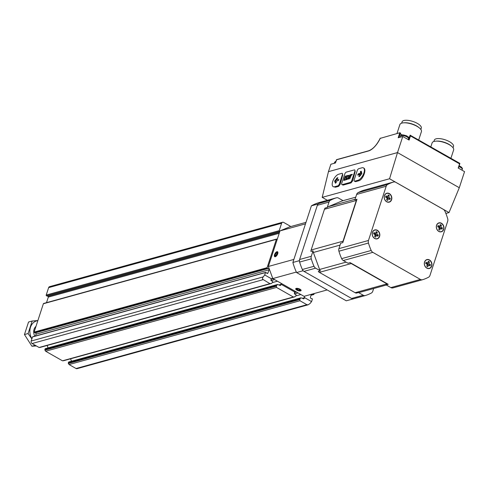 <?xml version="1.0" encoding="UTF-8"?>
<svg xmlns="http://www.w3.org/2000/svg" width="489" height="489" viewBox="0 0 489 489"><rect width="100%" height="100%" fill="white"/><g stroke="black" fill="none" stroke-linecap="round" stroke-linejoin="round"><path stroke-width="0.73" d="M277.239 239.323L277.037 239.158A0.568 0.458 -105.5 0 0 276.358 239.353L267.098 267.685A0.379 0.306 -105.5 0 0 267.361 268.216L268.357 268.455A0.941 0.77 -105.5 0 1 269.017 269.787L267.984 272.954A0.941 0.77 -105.5 0 1 266.798 273.241L265.979 272.446A0.379 0.306 -105.5 0 0 265.509 272.556L264.72 274.959L262.672 277.618L262.501 279.158L269.934 283.669L39.059 347.483L32.109 343.522A1.889 1.534 -105.5 0 1 31.186 341.022L32.519 336.952A0.379 0.306 -105.5 0 1 32.977 336.829M304.268 296.273L304.757 297.599A0.85 0.691 -105.5 0 1 304.8 297.758L303.706 298.858L300.986 297.801L299.824 298.932L299.946 300.747L306.903 304.702L308.186 304.788L309.971 303.577L311.572 301.615L312.361 299.213A0.379 0.306 -105.5 0 0 312.098 298.681L311.102 298.443A0.941 0.77 -105.5 0 1 310.442 297.116L311.359 294.311M299.946 300.747L69.077 364.556L76.033 368.517A1.889 1.534 -105.5 0 0 77.079 368.663L308.186 304.788M293.357 297L62.488 360.809L45.648 351.23L276.523 287.422L293.357 297L294.898 296.799L296.059 295.662L296.102 294.824L294.347 293.828L294.922 292.141A0.85 0.691 -105.5 0 1 295.044 292.074L295.912 291.713M304.8 297.758L311.572 301.615M314.219 293.522L313.95 294.341A0.379 0.306 -105.5 0 1 313.48 294.451L312.893 293.889M279.787 231.523L279.555 231.444A0.568 0.458 -105.5 0 1 279.201 230.655L281.627 223.247A1.889 1.534 -105.5 0 1 282.587 222.257A1.889 1.534 -105.5 0 1 283.632 222.409L290.142 226.107A0.568 0.458 -105.5 0 1 290.442 226.651M264.72 274.959L271.499 278.816A0.85 0.691 -105.5 0 1 271.615 278.748L272.709 278.296M280.93 283.192L281.328 284.274A0.85 0.691 -105.5 0 1 281.377 284.433L294.922 292.141M299.623 299.568L68.387 363.48L69.077 364.556M68.387 363.48A0.568 0.458 -105.5 0 1 68.307 362.924L68.521 362.263A0.568 0.458 -105.5 0 1 68.815 361.97L300.986 297.801M63.698 360.693A0.568 0.458 -105.5 0 1 63.558 360.729L62.488 360.809M269.934 283.669L271.468 283.473L272.636 282.336L272.679 281.499L270.924 280.497L271.499 278.816M39.059 347.483L40.129 347.404A0.568 0.458 -105.5 0 0 40.269 347.367M276.523 287.422L276.395 285.607L277.563 284.47L280.283 285.533L281.377 284.433M277.025 284.836L45.098 348.938A0.568 0.458 -105.5 0 1 45.385 348.639L277.563 284.47M45.098 348.938L44.884 349.592A0.568 0.458 -105.5 0 0 44.964 350.155L45.648 351.23M279.531 232.318L47.965 296.322L46.571 295.839A0.568 0.458 -105.5 0 1 46.217 295.05L48.637 287.642A1.889 1.534 -105.5 0 1 49.597 286.652L282.587 222.257M268.357 268.455L35.373 332.85L34.377 332.612A0.379 0.306 -105.5 0 1 34.114 332.08L43.368 303.748A0.568 0.458 -105.5 0 1 43.662 303.455L276.646 239.06M35.434 336.004L36.027 334.183A0.941 0.77 -105.5 0 0 35.373 332.85M46.504 302.667L48.319 297.104A0.568 0.458 -105.5 0 0 47.965 296.322M70.593 358.798L71.486 361.23M47.164 345.466L48.056 347.905M31.913 338.804A12.176 9.896 -105.5 0 1 37.849 320.643M34.811 336.175A7.549 6.137 -105.5 0 1 35.972 326.377M37.885 320.539L32.182 321.016L28.087 333.535L31.871 338.932M35.232 345.301L31.919 346.218L24.45 334.543L28.545 322.019L32.182 321.016M36.363 345.949L31.919 346.218M28.087 333.535L24.45 334.543M346.634 300.717A50.96 41.437 -105.5 0 1 346.456 300.766A50.96 41.437 -105.5 0 1 346.279 300.814L296.585 272.538A50.96 41.437 -105.5 0 1 292.88 262.465L311.389 205.838A50.96 41.437 -105.5 0 1 319.305 202.525A50.96 41.437 -105.5 0 1 319.482 202.477M292.88 262.465L299.231 260.704L317.74 204.084A50.96 41.437 -105.5 0 1 325.656 200.765A50.96 41.437 -105.5 0 1 325.839 200.716L325.851 200.728M311.389 205.838L317.74 204.084M353.706 298.748A50.96 41.437 -105.5 0 1 352.813 299.005A50.96 41.437 -105.5 0 1 352.63 299.054L302.935 270.784A50.96 41.437 -105.5 0 1 299.231 260.704M346.279 300.814L352.63 299.054M296.585 272.538L302.935 270.784M277.715 253.779A2.83 1.278 119.6 0 1 275.478 256.658A2.83 1.278 119.6 0 1 274.378 255.319A2.83 1.278 119.6 0 1 276.181 252.147A2.83 1.278 119.6 0 1 277.899 252.41A2.83 1.278 119.6 0 1 277.715 253.779M327.165 289.94L304.036 296.334L272.807 278.571L268.363 266.474L279.995 230.894L305.503 223.846M268.363 266.474L293.871 259.421M279.995 230.894L289.714 226.853L305.986 222.361M300.607 290.894A2.83 1.039 18.1 0 1 296.933 290.142A2.83 1.039 18.1 0 1 296.065 288.443A2.83 1.039 18.1 0 1 298.73 288.657A2.83 1.039 18.1 0 1 301.01 290.063A2.83 1.039 18.1 0 1 300.607 290.894M272.807 278.571L296.358 272.061M276.603 252.77A1.632 0.74 119.6 0 1 277.159 253.271L276.603 252.77L275.57 253.712A1.632 0.74 119.6 0 1 276.603 252.77L277.526 253.296M277.043 253.944L277.159 253.271A1.632 0.74 119.6 0 1 277.08 253.846A1.632 0.74 119.6 0 1 276.688 254.72A1.632 0.74 119.6 0 1 276.297 255.221A1.632 0.74 119.6 0 1 275.655 255.661L276.688 254.72M275.099 255.16A1.632 0.74 119.6 0 1 275.57 253.712L275.099 255.16L275.655 255.661A1.632 0.74 119.6 0 1 275.099 255.16L275.82 255.57M277.391 253.864A2.256 1.015 119.6 0 1 275.894 256.01A2.256 1.015 119.6 0 1 274.72 255.649A2.256 1.015 119.6 0 1 276.646 252.275A2.256 1.015 119.6 0 1 277.391 253.864M276.847 254.439L275.57 253.712M299.323 289.39A1.632 0.599 18.1 0 1 299.665 289.622A1.632 0.599 18.1 0 1 299.965 290.142L299.323 289.39A1.632 0.599 18.1 0 0 297.77 288.895L296.854 289.146A1.632 0.599 18.1 0 1 297.404 288.883A1.632 0.599 18.1 0 1 297.77 288.895M299.048 290.393L299.965 290.142A1.632 0.599 18.1 0 1 299.048 290.393A1.632 0.599 18.1 0 1 297.489 289.898L299.048 290.393L299.366 289.415M297.489 289.898A1.632 0.599 18.1 0 1 296.854 289.146L297.489 289.898L297.819 288.895M300.154 290.637A2.256 0.831 18.1 0 1 298.046 290.399A2.256 0.831 18.1 0 1 296.34 289.311A2.256 0.831 18.1 0 1 298.663 288.858A2.256 0.831 18.1 0 1 300.27 290.6A2.256 0.831 18.1 0 1 300.154 290.637M336.64 159.677L335.466 162.978L330.876 164.243L328.449 171.663L322.196 197.367L389.562 178.748L449.024 212.581L445.876 213.448M322.196 197.367L327.361 200.307M354.342 181.144A1.889 0.85 -60.4 0 0 354.727 181.174L357.905 180.294A7.078 3.191 -60.4 0 0 363.4 174.286A7.078 3.191 -60.4 0 0 363.449 167.886A7.078 3.191 -60.4 0 0 361.994 167.782L358.816 168.662A1.889 0.85 -60.4 0 0 357.214 170.624L354.213 179.799A1.889 0.85 -60.4 0 0 354.342 181.144L355.576 181.657L358.755 180.777C362.777 179.964 366.909 169.445 363.749 168.057L363.59 167.978M341.897 184.585A1.889 0.85 -60.4 0 0 342.282 184.61L350.228 182.415A1.889 0.85 -60.4 0 0 351.829 180.453L354.831 171.278A1.889 0.85 -60.4 0 0 354.702 169.934A1.889 0.85 -60.4 0 0 354.317 169.903L346.371 172.097A1.889 0.85 -60.4 0 0 344.769 174.06L341.768 183.234A1.889 0.85 -60.4 0 0 341.897 184.585L343.131 185.093L351.078 182.898L352.6 180.893L355.179 171.48L354.825 170.038M333.15 186.633A7.078 3.191 -60.4 0 0 334.604 186.737L337.783 185.857A1.889 0.85 -60.4 0 0 339.384 183.895L342.386 174.72A1.889 0.85 -60.4 0 0 342.263 173.375A1.889 0.85 -60.4 0 0 341.872 173.344L338.694 174.225A7.078 3.191 -60.4 0 0 333.198 180.233A7.078 3.191 -60.4 0 0 333.15 186.633L335.454 187.214L338.632 186.34L340.161 184.335L342.734 174.921L342.379 173.479M389.562 178.748L397.502 152.58L459.287 187.733L449.024 212.581M328.449 171.663L397.502 152.58L402.765 136.486L409.104 140.092L410.467 135.918L459.574 163.858L459.599 163.247M459.287 187.733L464.55 171.633L458.211 168.027L459.574 163.858M380.338 138.332L399.813 132.745L398.174 137.751L402.765 136.486M399.813 132.745L400.467 133.026A5.287 1.944 18.1 0 0 401.915 135.001M409.55 136.926A5.287 1.944 18.1 0 1 408.168 137.042M410.338 135.306L459.77 163.332M408.651 139.83L410.179 135.147L410.467 135.918M422.441 279.751L393.028 287.88A3.778 3.068 -105.5 0 1 392.96 287.899A3.778 3.068 -105.5 0 1 390.864 287.593L386.108 284.891L388.223 284.305A4.059 3.301 -105.5 0 1 386.988 283.895L351.236 263.553A4.059 3.301 -105.5 0 1 350.161 262.648L388.223 284.305M359.8 292.336A4.059 3.301 -105.5 0 1 359.482 292.446A4.059 3.301 -105.5 0 1 358.468 292.526L356.347 293.113A4.059 3.301 -105.5 0 1 355.112 292.709L319.36 272.367A4.059 3.301 -105.5 0 1 318.284 271.456L320.399 270.875A4.059 3.301 -105.5 0 1 319.592 269.463L346.108 262.135M364.158 190.142A3.778 3.068 -105.5 0 0 364.091 190.16A3.778 3.068 -105.5 0 0 364.024 190.178A50.96 41.437 -105.5 0 0 358.052 192.66A3.778 3.068 -105.5 0 0 356.64 194.426L354.867 199.848L356.982 199.267L342.807 242.636L340.692 243.222L338.92 248.638A3.778 3.068 -105.5 0 0 338.914 251.212A50.96 41.437 -105.5 0 0 341.646 258.644A3.778 3.068 -105.5 0 0 343.284 260.527L348.046 263.235L350.161 262.648M342.807 242.636A4.059 3.301 -105.5 0 1 343.021 241.193L356.334 200.459A4.059 3.301 -105.5 0 1 356.982 199.267M319.592 269.463L313.351 252.477A4.059 3.301 -105.5 0 1 313.052 250.857L310.931 251.444A4.059 3.301 -105.5 0 1 311.145 250.001L324.458 209.268A4.059 3.301 -105.5 0 1 325.106 208.076L327.227 207.489A4.059 3.301 -105.5 0 1 328.327 206.67L355.051 199.286M328.327 206.67L341.97 200.997A4.059 3.301 -105.5 0 1 342.288 200.887L355.741 197.171M373.669 288.522L372.771 291.267A3.778 3.068 -105.5 0 1 371.359 293.033A50.96 41.437 -105.5 0 1 365.387 295.515A3.778 3.068 -105.5 0 1 365.32 295.539A3.778 3.068 -105.5 0 1 363.223 295.234L358.468 292.526M320.399 270.875L315.643 268.168A3.778 3.068 -105.5 0 1 314.005 266.285A50.96 41.437 -105.5 0 1 311.273 258.846A3.778 3.068 -105.5 0 1 311.279 256.279L313.052 250.857M365.252 295.558L353.736 298.736A3.778 3.068 -105.5 0 1 353.669 298.755A3.778 3.068 -105.5 0 1 351.573 298.455L303.993 271.389A3.778 3.068 -105.5 0 1 302.355 269.5A50.96 41.437 -105.5 0 1 299.623 262.067A3.778 3.068 -105.5 0 1 299.629 259.5L317.349 205.288A3.778 3.068 -105.5 0 1 318.761 203.522A50.96 41.437 -105.5 0 1 324.733 201.04A3.778 3.068 -105.5 0 1 324.8 201.016A3.778 3.068 -105.5 0 1 324.867 200.997M327.227 207.489L328.999 202.067A3.778 3.068 -105.5 0 1 330.405 200.301A50.96 41.437 -105.5 0 1 336.383 197.819A3.778 3.068 -105.5 0 1 336.45 197.8A3.778 3.068 -105.5 0 1 338.547 198.1L343.07 200.673M447.679 221.248L429.959 275.46A3.778 3.068 -105.5 0 1 428.547 277.226A50.96 41.437 -105.5 0 1 422.575 279.714A3.778 3.068 -105.5 0 1 422.508 279.732A3.778 3.068 -105.5 0 1 420.412 279.427L372.832 252.361A3.778 3.068 -105.5 0 1 371.188 250.478A50.96 41.437 -105.5 0 1 368.461 243.045A3.778 3.068 -105.5 0 1 368.468 240.472L386.188 186.26A3.778 3.068 -105.5 0 1 387.594 184.494A50.96 41.437 -105.5 0 1 393.566 182.012A3.778 3.068 -105.5 0 1 393.639 181.994A3.778 3.068 -105.5 0 1 395.735 182.293L443.315 209.365A3.778 3.068 -105.5 0 1 444.953 211.248A50.96 41.437 -105.5 0 1 447.686 218.681A3.778 3.068 -105.5 0 1 447.679 221.248M443.719 229.378A4.627 3.759 74.5 0 0 442.209 223.785A4.627 3.759 74.5 0 0 437.441 223.766A4.627 3.759 74.5 0 0 436.506 228.339A4.627 3.759 74.5 0 0 439.66 231.786A4.627 3.759 74.5 0 0 443.719 229.378M431.726 266.083A4.627 3.759 74.5 0 0 430.216 260.49A4.627 3.759 74.5 0 0 425.448 260.466A4.627 3.759 74.5 0 0 424.513 265.044A4.627 3.759 74.5 0 0 427.661 268.485A4.627 3.759 74.5 0 0 431.726 266.083M379.598 236.425A4.627 3.759 74.5 0 0 378.089 230.832A4.627 3.759 74.5 0 0 373.321 230.814A4.627 3.759 74.5 0 0 372.386 235.386A4.627 3.759 74.5 0 0 375.54 238.834A4.627 3.759 74.5 0 0 379.598 236.425M391.597 199.726A4.627 3.759 74.5 0 0 390.088 194.133A4.627 3.759 74.5 0 0 385.32 194.109A4.627 3.759 74.5 0 0 384.385 198.687A4.627 3.759 74.5 0 0 387.532 202.128A4.627 3.759 74.5 0 0 391.597 199.726M391.377 199.659A4.438 3.606 74.5 0 0 390.57 195.001A4.438 3.606 74.5 0 0 386.756 193.43A4.438 3.606 74.5 0 0 384.464 198.662A4.438 3.606 74.5 0 0 389.122 201.975A4.438 3.606 74.5 0 0 391.377 199.659M387.184 198.014L386.597 199.812A2.83 2.304 74.5 0 0 387.698 200.435L388.284 198.638L389.861 199.536A2.83 2.304 74.5 0 0 390.271 198.289L388.694 197.391L389.281 195.594A2.83 2.304 74.5 0 0 388.18 194.964L387.594 196.767L386.017 195.869A2.83 2.304 74.5 0 0 385.607 197.116L387.184 198.014M386.622 193.467A4.438 3.606 74.5 0 0 386.487 193.503A4.438 3.606 74.5 0 0 385.204 194.237M387.374 202.085A4.438 3.606 74.5 0 0 388.853 202.055A4.438 3.606 74.5 0 0 388.987 202.012M379.385 236.364A4.438 3.606 74.5 0 0 378.578 231.7A4.438 3.606 74.5 0 0 374.763 230.13A4.438 3.606 74.5 0 0 372.465 235.362A4.438 3.606 74.5 0 0 377.123 238.681A4.438 3.606 74.5 0 0 379.385 236.364M375.191 234.72L374.605 236.517A2.83 2.304 74.5 0 0 375.699 237.141L376.286 235.343L377.869 236.242A2.83 2.304 74.5 0 0 378.272 234.989L376.695 234.09L377.282 232.293A2.83 2.304 74.5 0 0 376.188 231.67L375.601 233.467L374.024 232.568A2.83 2.304 74.5 0 0 373.614 233.821L375.191 234.72M374.629 230.166A4.438 3.606 74.5 0 0 374.495 230.203A4.438 3.606 74.5 0 0 373.211 230.936M375.381 238.785A4.438 3.606 74.5 0 0 376.854 238.754A4.438 3.606 74.5 0 0 376.988 238.711M431.506 266.016A4.438 3.606 74.5 0 0 430.699 261.358A4.438 3.606 74.5 0 0 426.885 259.781A4.438 3.606 74.5 0 0 424.593 265.02A4.438 3.606 74.5 0 0 429.25 268.333A4.438 3.606 74.5 0 0 431.506 266.016M427.313 264.372L426.726 266.169A2.83 2.304 74.5 0 0 427.826 266.792L428.413 264.995L429.99 265.894A2.83 2.304 74.5 0 0 430.399 264.641L428.822 263.748L429.409 261.945A2.83 2.304 74.5 0 0 428.309 261.322L427.722 263.119L426.145 262.22A2.83 2.304 74.5 0 0 425.736 263.473L427.313 264.372M426.75 259.824A4.438 3.606 74.5 0 0 426.616 259.861A4.438 3.606 74.5 0 0 425.332 260.588M427.502 268.437A4.438 3.606 74.5 0 0 428.981 268.406A4.438 3.606 74.5 0 0 429.116 268.369M443.505 229.317A4.438 3.606 74.5 0 0 442.698 224.653A4.438 3.606 74.5 0 0 438.884 223.082A4.438 3.606 74.5 0 0 436.585 228.32A4.438 3.606 74.5 0 0 441.243 231.633A4.438 3.606 74.5 0 0 443.505 229.317M439.311 227.672L438.725 229.469A2.83 2.304 74.5 0 0 439.819 230.093L440.406 228.296L441.983 229.194A2.83 2.304 74.5 0 0 442.392 227.941L440.815 227.043L441.402 225.246A2.83 2.304 74.5 0 0 440.308 224.622L439.721 226.419L438.144 225.521A2.83 2.304 74.5 0 0 437.734 226.774L439.311 227.672M438.749 223.125A4.438 3.606 74.5 0 0 438.609 223.155A4.438 3.606 74.5 0 0 437.331 223.889M439.495 231.737A4.438 3.606 74.5 0 0 440.974 231.707A4.438 3.606 74.5 0 0 441.109 231.664M386.854 199.035L388.284 198.638M388.517 198.772L390.271 198.289M386.94 197.874L388.694 197.391M388.187 198.668L387.166 198.088M387.85 195.985L389.281 195.594M386.86 197.831L387.172 196.884M385.839 197.25L387.594 196.767M438.975 228.693L440.406 228.296M440.638 228.424L442.392 227.941M439.061 227.532L440.815 227.043M440.381 228.302L439.305 227.691M439.972 225.643L441.402 225.246M439.036 227.513L439.366 226.517M437.961 226.902L439.721 226.419M426.983 265.393L428.413 264.995M428.645 265.13L430.399 264.641M427.068 264.231L428.822 263.748M428.382 265.007L427.307 264.39M427.979 262.342L429.409 261.945M427.044 264.219L427.368 263.216M425.968 263.608L427.722 263.119M374.855 235.735L376.286 235.343M376.518 235.472L378.272 234.989M374.941 234.573L376.695 234.09M376.261 235.35L375.185 234.738M375.852 232.691L377.282 232.293M374.922 234.561L375.246 233.565M373.847 233.95L375.601 233.467M420.846 129.444L421.286 128.106A10.098 3.716 -161.9 0 0 417.349 123.405A10.098 3.716 -161.9 0 0 402.086 121.834L401.652 123.167M418.7 139.964L421.426 131.614A11.326 4.169 -161.9 0 0 419.391 127.947L418.645 127.336A10.098 3.716 -161.9 0 0 416.53 125.905A10.098 3.716 -161.9 0 0 404.666 122.763L403.712 122.818A11.326 4.169 -161.9 0 0 399.898 124.579L396.97 133.534M419.391 127.947A11.326 4.169 -161.9 0 0 417.019 126.339A11.326 4.169 -161.9 0 0 403.712 122.818M453.058 147.77L453.492 146.431A10.098 3.716 -161.9 0 0 449.562 141.731A10.098 3.716 -161.9 0 0 434.299 140.16L433.859 141.492M450.907 158.289L453.639 149.94A11.326 4.169 -161.9 0 0 451.598 146.272L450.858 145.661A10.098 3.716 -161.9 0 0 448.743 144.231A10.098 3.716 -161.9 0 0 436.879 141.095L435.919 141.144A11.326 4.169 -161.9 0 0 432.111 142.904L430.815 146.859M451.598 146.272A11.326 4.169 -161.9 0 0 449.226 144.665A11.326 4.169 -161.9 0 0 435.919 141.144M337.025 177.978L334.629 181.193L335.387 183.173L336.328 182.421L335.888 181.236L338.357 180.557L338.901 179.494L336.322 179.903L337.703 178.222L337.813 177.696L337.025 177.978L337.392 178.185L334.989 181.401L335.637 183.131M348.29 175.362L347.392 175.612L346.029 179.781L346.927 179.536A2.372 1.07 -60.4 0 0 348.688 177.47A2.372 1.07 -60.4 0 0 348.663 175.423A2.372 1.07 -60.4 0 0 348.29 175.362L347.392 175.612M347.074 175.698L345.167 176.229L343.804 180.398L345.711 179.873L345.888 179.329L344.329 179.763L344.763 178.424L346.169 178.039L346.346 177.495L344.941 177.886L345.338 176.676L346.897 176.242L347.074 175.698M350.466 174.762L350.271 175.349L350.986 175.148L349.818 178.736L351.359 175.05L352.074 174.848L352.263 174.267L350.466 174.762L350.754 175.215M349.855 174.934L348.492 179.102L348.865 178.998L350.228 174.83L349.855 174.934L350.142 175.093M357.96 174.225L357.771 175.166L360.32 174.487L358.902 176.7L359.617 176.413L361.86 173.668L361.298 171.272L360.65 171.358L360.314 171.969L360.754 173.149L358.284 173.833L358.113 175.099L357.74 174.897M338.895 179.5L336.322 179.903M337.838 177.972L337.392 178.185M359.171 176.627L360.68 174.695L360.32 174.487M361.371 171.468L360.68 172.177L361.12 173.363L360.754 173.149M361.12 173.363L358.327 174.432M352.153 174.604L350.833 174.97M346.964 176.04L345.167 176.229M345.045 177.941L344.898 178.387M344.427 179.818L344.28 180.264M345.778 179.671L344.329 179.763M346.23 177.837L344.941 177.886M346.67 179.145L346.505 179.652M347.575 176.095L346.591 179.096L347.123 178.95A1.705 0.77 -60.4 0 0 348.376 177.458A1.705 0.77 -60.4 0 0 348.357 175.991A1.705 0.77 -60.4 0 0 348.101 175.948L347.575 176.095M347.123 178.95L346.591 179.096M348.95 176.621A1.705 0.77 -60.4 0 0 348.724 176.199A1.705 0.77 -60.4 0 0 348.504 176.15M262.978 279.714L32.109 343.522M306.903 304.702L76.033 368.517M263.119 276.921L31.186 341.022M265.509 272.556L32.519 336.952M299.824 298.932L68.307 362.924M300.454 298.162L68.521 362.263M304.757 297.599L302.214 298.302M294.794 296.817L63.558 360.729M271.364 283.492L40.129 347.404M281.328 284.274L278.791 284.977M276.395 285.607L44.884 349.592M276.199 286.242L44.964 350.155M281.627 223.247L48.637 287.642M279.201 230.655L46.217 295.05M276.358 239.353L43.368 303.748M267.098 267.685L34.114 332.08M267.984 272.954L266.835 273.272M269.017 269.787L36.027 334.183M267.361 268.216L34.377 332.612M279.213 233.29L48.319 297.104M279.555 231.444L46.571 295.839M313.48 294.451L311.096 295.111M298.052 292.935L294.5 293.913M300.863 294.531L295.857 295.912M296.475 292.037L294.378 292.611M273.045 278.706L270.949 279.286M274.629 279.604L271.077 280.588M277.434 281.206L272.428 282.587M380.314 138.136A15.428 6.956 119.6 0 1 368.449 150.979A0.379 0.306 -105.5 0 1 368.798 150.789M336.499 159.811L368.449 150.979M355.112 292.709L386.988 283.895M319.36 272.367L351.236 263.553M311.145 250.001L343.021 241.193M313.351 252.477L340.081 245.093M324.458 209.268L356.334 200.459M341.97 200.997L355.735 197.195M315.643 268.168L303.993 271.389M363.223 295.234L351.573 298.455M328.999 202.067L317.349 205.288M311.279 256.279L299.629 259.5M314.005 266.285L302.355 269.5M311.273 258.846L299.623 262.067M330.405 200.301L318.761 203.522M336.383 197.819L324.733 201.04M390.864 287.593L420.412 279.427M343.284 260.527L372.832 252.361M338.92 248.638L368.468 240.472M356.64 194.426L386.188 186.26M341.646 258.644L371.188 250.478M338.914 251.212L368.461 243.045M358.052 192.66L387.594 184.494M364.024 190.178L393.566 182.012M398.993 137.525L400.467 133.026M335.827 161.718A4.15 1.528 -161.9 0 0 334.549 162.354L336.029 161.101M406.891 136.853A4.15 1.528 -161.9 0 0 400.613 136.205C400.43 134.536 402.496 134.438 406.799 135.905C408.492 137.171 409.061 138.13 408.504 138.784A4.15 1.528 -161.9 0 0 406.891 136.853M459.128 165.85L460.534 166.48C462.227 167.739 462.796 168.699 462.239 169.353A4.15 1.528 -161.9 0 0 460.62 167.421A4.15 1.528 -161.9 0 0 458.865 166.645M335.454 187.214L334.604 186.737M338.632 186.34L337.783 185.857M340.161 184.335L339.384 183.895M342.734 174.921L342.386 174.72M343.131 185.093L342.282 184.61M351.078 182.898L350.228 182.415M352.6 180.893L351.829 180.453M355.179 171.48L354.831 171.278M355.576 181.657L354.727 181.174M358.755 180.777L357.905 180.294M335.148 180.93L334.782 180.722M334.989 181.401L334.629 181.193M337.575 178.045L337.208 177.837M359.305 176.376L358.938 176.168M361.016 171.566L360.65 171.358M360.68 172.177L360.314 171.969M358.651 174.041L358.284 173.833M294.898 296.799L63.631 360.717M271.468 283.473L40.202 347.392M265.698 272.361L32.708 336.756M313.761 294.537L311.035 295.289M319.305 202.525L325.656 200.765M346.456 300.766L352.813 299.005M336.53 159.658L368.645 150.783C372.973 149.212 376.836 145.013 380.246 138.179M359.482 292.446L386.341 285.02M365.32 295.539L353.669 298.755M336.45 197.8L324.8 201.016M392.96 287.899L422.508 279.732M364.091 190.16L393.639 181.994M335.411 162.99L336.487 159.695M408.608 139.805L410.143 135.098M458.382 168.124L459.886 163.528M334.549 162.354L334.238 163.314M400.613 136.205L400.295 137.165M408.504 138.784L408.242 139.597M462.239 169.353L461.971 170.172M348.724 176.199L348.357 175.991"/></g></svg>
